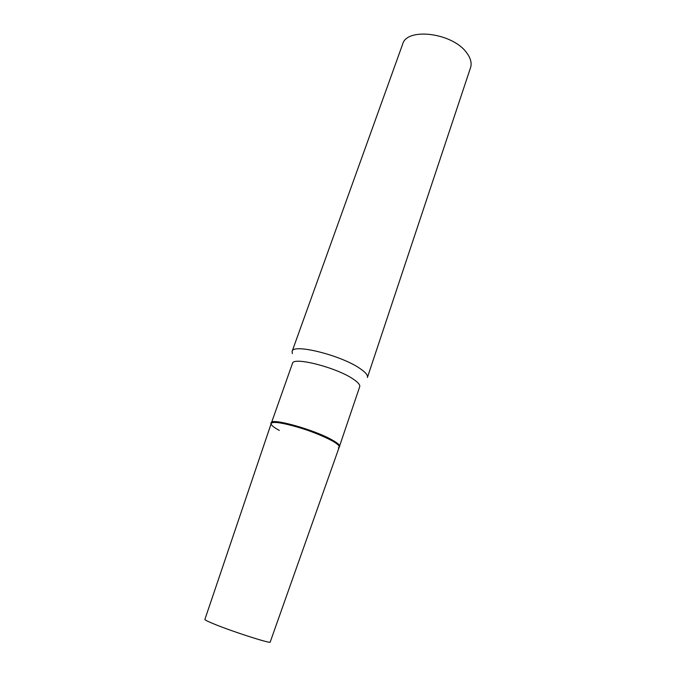 <?xml version="1.0" encoding="UTF-8"?>
<svg xmlns="http://www.w3.org/2000/svg" width="676" height="676" viewBox="0 0 676 676"><rect width="100%" height="100%" fill="white"/><g stroke="black" fill="none" stroke-linecap="round" stroke-linejoin="round"><path stroke-width="1.01" d="M270.197 642.056C271.465 644.101 233.626 632.018 214.63 624.235C208.039 621.557 204.786 619.96 204.879 619.436L271.186 423.582C271.76 422.12 275.732 422.061 283.1 423.404C304.42 427.139 342.614 443.456 339.217 447.14L270.197 642.056M292.353 353.616L292.108 351.402C292.7 343.171 341.794 355.424 360.359 368.783C365.682 372.468 368.031 375.366 367.406 377.478L470.538 67.71C471.992 63.113 470.673 58.111 466.592 52.694C452.582 32.778 406.69 27.15 402.634 44.193L292.108 351.402M271.203 423.531L292.463 363.409C292.919 356.387 336.547 367.482 353.269 379.126C358.086 382.363 360.232 384.881 359.708 386.689L339.234 447.089M271.186 422.804C270.966 417.54 315.092 429.902 332.66 440.237C337.713 443.118 340.062 445.214 339.698 446.532M279.34 430.426C275.064 428.119 272.436 426.226 271.465 424.748C264.815 416.965 312.794 429.463 332.237 440.853C338.651 444.555 340.662 446.895 338.279 447.884"/></g></svg>
